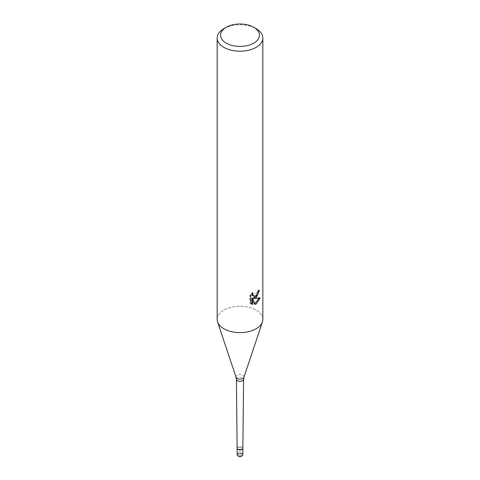 <?xml version="1.0" encoding="UTF-8"?>
<svg xmlns="http://www.w3.org/2000/svg" width="480" height="480" viewBox="0 0 480 480"><rect width="100%" height="100%" fill="white"/><g stroke="black" fill="none" stroke-linecap="round" stroke-linejoin="round"><path stroke-width="0.36" stroke-dasharray="2.4 1.8" d="M241.212 449.004A1.716 0.99 180 0 1 239.346 449.22A1.716 0.99 180 0 1 238.284 448.308A1.716 0.99 180 0 1 238.788 447.606A1.716 0.99 180 0 1 240.654 447.396A1.716 0.99 180 0 1 241.716 448.308A1.716 0.99 180 0 1 241.212 449.004A1.716 0.99 180 0 1 239.346 449.22A1.716 0.99 180 0 1 238.284 448.308A1.716 0.99 180 0 1 238.788 447.606A1.716 0.99 180 0 1 240.654 447.396A1.716 0.99 180 0 1 241.716 448.308A1.716 0.99 180 0 1 241.212 449.004M241.212 453.666A1.716 0.99 180 0 1 239.346 453.882A1.716 0.99 180 0 1 238.284 452.97A1.716 0.99 180 0 1 238.788 452.268A1.716 0.99 180 0 1 240.654 452.058A1.716 0.99 180 0 1 241.716 452.97A1.716 0.99 180 0 1 241.212 453.666M237.144 448.32A2.856 1.65 180 0 1 237.984 447.144A2.856 1.65 180 0 1 241.098 446.784A2.856 1.65 180 0 1 242.856 448.32M256.152 328.746A22.842 13.188 180 0 1 233.31 332.028A22.842 13.188 180 0 1 217.572 321.918A22.842 13.188 180 0 1 223.848 310.092A22.842 13.188 180 0 1 248.742 307.236A22.842 13.188 180 0 1 262.842 319.422M217.158 319.422A22.842 13.188 180 0 1 223.848 310.092A22.842 13.188 180 0 1 250.71 307.77A22.842 13.188 180 0 1 262.428 321.918L262.398 322.008M258.51 291.156L258.6 289.884A21.702 12.528 180 0 1 257.226 291.048L256.992 292.578L252.768 295.686M257.226 291.048L258.042 291.522M251.886 294.174L252.204 292.476L249.774 295.44L249.774 302.796L250.62 303.288M249.774 295.44L250.62 295.926M252.204 292.476L253.026 292.95M258.6 289.884L259.434 290.364M259.146 298.314L259.374 297.594L253.146 298.014M249.774 302.796L251.208 303.798M251.886 298.074L254.268 303.99L254.82 303.792M254.268 303.99L255.078 304.458M259.374 297.594L260.22 298.086M223.848 28.68A22.842 13.188 180 0 1 256.152 28.68M238.788 454.134A1.716 0.99 180 0 1 240.654 453.918A1.716 0.99 180 0 1 241.716 454.836A1.716 0.99 180 0 1 241.212 455.532A1.716 0.99 180 0 1 239.346 455.748A1.716 0.99 180 0 1 238.284 454.836A1.716 0.99 180 0 1 238.788 454.134M237.144 448.284A2.856 1.65 180 0 1 237.984 447.144A2.856 1.65 180 0 1 241.074 446.778A2.856 1.65 180 0 1 242.856 448.284M237.144 454.836A2.856 1.65 180 0 1 237.984 453.666A2.856 1.65 180 0 1 241.092 453.312A2.856 1.65 180 0 1 242.856 454.836M236.406 379.302A3.594 2.076 180 0 1 237.462 377.838A3.594 2.076 180 0 1 241.374 377.388A3.594 2.076 180 0 1 243.594 379.302M236.088 377.322A3.984 2.298 180 0 1 237.186 375.264A3.984 2.298 180 0 1 241.866 374.856A3.984 2.298 180 0 1 243.912 377.322M238.284 452.97L238.284 454.836M251.61 304.062L250.77 303.582M241.716 452.97L241.716 454.836"/><path stroke-width="0.72" d="M242.856 448.284A2.856 1.65 180 0 1 242.856 448.308A2.856 1.65 180 0 1 242.016 449.472A2.856 1.65 180 0 1 238.914 449.832A2.856 1.65 180 0 1 237.144 448.32A2.856 1.65 180 0 1 237.144 448.284M250.62 303.288L250.62 295.926L253.026 292.956L252.702 294.414L253.584 296.16L256.152 295.686L257.802 293.046L258.042 291.522A22.842 13.188 0 0 0 259.434 290.364L256.152 297.66L253.962 298.482L260.22 298.086L256.152 304.008L255.078 304.458L252.708 298.548L252.708 304.512L250.626 303.282M253.728 27.282L256.152 28.68A22.842 13.188 180 0 1 262.842 38.004A22.842 13.188 180 0 1 256.152 47.334A22.842 13.188 180 0 1 231.258 50.19A22.842 13.188 180 0 1 217.158 38.004A22.842 13.188 180 0 1 223.848 28.68L226.272 27.282A19.416 11.208 180 0 1 253.728 27.282A19.416 11.208 180 0 1 253.728 43.134A19.416 11.208 180 0 1 226.272 43.134A19.416 11.208 180 0 1 226.272 27.282L223.848 28.68M262.842 38.004L262.842 319.422A22.842 13.188 180 0 1 256.152 328.746A22.842 13.188 180 0 1 231.258 331.602A22.842 13.188 180 0 1 217.158 319.422L217.158 38.004M258.51 291.156L256.722 295.794L253.146 298.014L253.962 298.482M253.59 296.16L252.768 295.686L251.886 294.174M251.208 303.798L251.886 304.032L251.886 298.074L252.708 298.548M254.82 303.792L259.146 298.314M251.886 304.032L252.708 304.512M262.428 321.918A22.842 13.188 180 0 1 256.152 328.746M237.144 448.308L237.144 454.836A2.856 1.65 180 0 0 238.908 456.36A2.856 1.65 180 0 0 242.016 456A2.856 1.65 180 0 0 242.856 454.836L242.856 448.308A2.856 1.65 180 0 1 242.016 449.472A2.856 1.65 180 0 1 238.908 449.832A2.856 1.65 180 0 1 237.144 448.308L236.406 379.314A3.594 2.076 180 0 1 236.406 379.302L236.088 377.322L217.602 322.008M236.088 377.322A3.984 2.298 180 0 0 238.836 379.086A3.984 2.298 180 0 0 242.814 378.516A3.984 2.298 180 0 0 243.912 377.322L243.594 379.302A3.594 2.076 180 0 1 243.594 379.314A3.594 2.076 180 0 1 242.538 380.766A3.594 2.076 180 0 1 238.638 381.222A3.594 2.076 180 0 1 236.406 379.314M243.912 377.322L262.398 322.008M242.856 448.32L243.594 379.314"/></g></svg>
